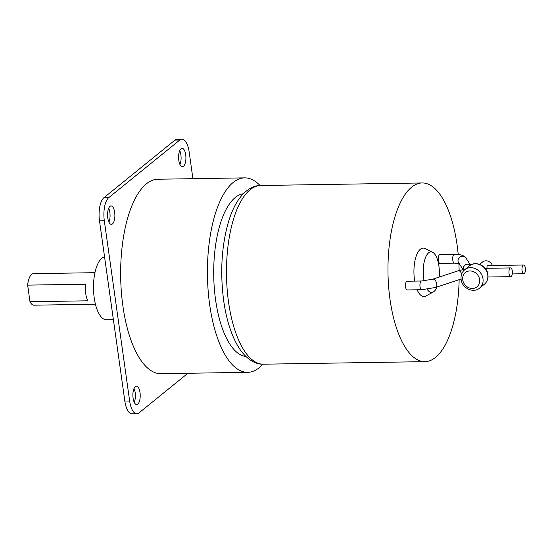 <?xml version="1.0" encoding="UTF-8"?>
<svg xmlns="http://www.w3.org/2000/svg" width="553" height="553" viewBox="0 0 553 553"><rect width="100%" height="100%" fill="white"/><g stroke="black" fill="none" stroke-linecap="round" stroke-linejoin="round"><path stroke-width="0.83" d="M85.501 284.207A15.767 6.283 89.1 0 0 85.68 293.311A15.767 6.283 89.1 0 0 87.83 300.811L29.986 301.724L27.65 285.12L85.501 284.207M94.936 272.684L33.505 273.652A15.767 6.283 89.1 0 0 27.65 285.12M29.986 301.724A15.767 6.283 89.1 0 0 33.996 305.187L95.434 304.219M113.393 319.71L106.556 319.814A31.535 12.56 -90.9 0 1 94.224 297.88A31.535 12.56 -90.9 0 1 104.558 256.869M179.953 164.518A9.201 3.664 89.1 0 0 180.886 154.833A9.201 3.664 89.1 0 0 179.732 150.665M108.92 222.112A9.201 3.664 89.1 0 0 109.853 212.421A9.201 3.664 89.1 0 0 108.699 208.26M134.248 402.335A9.201 3.664 89.1 0 0 135.181 392.644A9.201 3.664 89.1 0 0 134.033 388.483M187.889 373.268L139.01 412.891A18.394 7.327 -90.9 0 1 136.84 413.768L132.015 413.838A18.394 7.327 -90.9 0 1 124.826 401.043L99.492 220.82A18.394 7.327 -90.9 0 1 103.936 197.698L174.969 140.109A18.394 7.327 -90.9 0 1 177.147 139.232L181.965 139.162A18.394 7.327 -90.9 0 1 189.161 151.957L192.914 178.681M136.84 413.768A18.394 7.327 -90.9 0 1 129.644 400.973L104.317 220.744A18.394 7.327 -90.9 0 1 108.761 197.628L179.794 140.033A18.394 7.327 -90.9 0 1 181.965 139.162M133.093 398.167A9.201 3.664 -90.9 0 1 136.404 386.174A9.201 3.664 -90.9 0 1 140.006 392.568A9.201 3.664 -90.9 0 1 136.695 404.568A9.201 3.664 -90.9 0 1 133.093 398.167M107.766 217.944A9.201 3.664 -90.9 0 1 111.077 205.951A9.201 3.664 -90.9 0 1 114.671 212.345A9.201 3.664 -90.9 0 1 111.367 224.345A9.201 3.664 -90.9 0 1 107.766 217.944M178.799 160.356A9.201 3.664 -90.9 0 1 182.11 148.356A9.201 3.664 -90.9 0 1 185.704 154.757A9.201 3.664 -90.9 0 1 182.4 166.75A9.201 3.664 -90.9 0 1 178.799 160.356M247.703 372.321L160.93 373.69A97.238 38.731 -90.9 0 1 122.897 306.058A97.238 38.731 -90.9 0 1 157.875 179.234L244.647 177.872A97.238 38.731 89.1 0 0 209.67 304.696A97.238 38.731 89.1 0 0 247.703 372.321A97.238 38.731 89.1 0 0 262.862 364.192M260.055 185.525A97.238 38.731 89.1 0 0 244.647 177.872M245.898 356.491A81.471 32.447 -90.9 0 1 215.587 299.892A81.471 32.447 -90.9 0 1 243.334 193.757M424.096 280.869A20.288 8.081 -90.9 0 1 423.674 278.359A20.288 8.081 -90.9 0 1 432.612 252.292A20.288 8.081 -90.9 0 1 438.902 266.007A20.288 8.081 -90.9 0 1 439.2 277.067M437.015 286.979A20.288 8.081 -90.9 0 1 433.234 292.025A20.288 8.081 -90.9 0 1 427.179 289.309M459.142 279.666A89.358 35.586 -90.9 0 1 424.981 361.648A89.358 35.586 -90.9 0 1 390.031 299.505A89.358 35.586 -90.9 0 1 422.167 182.96A89.358 35.586 -90.9 0 1 457.117 245.11A89.358 35.586 -90.9 0 1 458.23 254.587M458.879 263.511A89.358 35.586 -90.9 0 1 459.135 270.5M433.234 292.025L425.9 295.986A24.214 9.643 -90.9 0 1 417.135 289.793M414.709 281.104A24.214 9.643 -90.9 0 1 414.487 279.673A24.214 9.643 -90.9 0 1 425.153 248.567L432.612 252.292M421.593 280.993L407.132 281.221A4.362 1.735 89.1 0 0 405.563 286.91A4.362 1.735 89.1 0 0 407.264 289.945L421.732 289.717L435.57 287.456A4.362 2.316 -108.3 0 0 436.725 283.966A4.362 2.316 -108.3 0 0 432.833 279.175L421.593 280.993A4.362 1.735 89.1 0 0 420.024 286.682A4.362 1.735 89.1 0 0 421.732 289.717M454.345 254.435L439.884 254.663A4.362 1.735 89.1 0 0 438.315 260.352A4.362 1.735 89.1 0 0 440.022 263.387L454.483 263.159A4.362 1.735 89.1 0 1 452.776 260.131A4.362 1.735 89.1 0 1 454.345 254.435C460.255 254.193 464.119 255.41 465.944 258.092A4.362 4.161 -33.8 0 0 458.057 261.279A4.362 4.161 -33.8 0 0 458.693 262.945L463.089 269.518M522.073 270.707A4.362 1.735 -90.9 0 1 523.643 265.018A4.362 1.735 -90.9 0 1 525.35 268.053A4.362 1.735 -90.9 0 1 523.781 273.742A4.362 1.735 -90.9 0 1 522.073 270.707M512.313 270.956A4.362 1.735 -90.9 0 1 510.744 276.652A4.362 1.735 -90.9 0 1 509.036 273.617A4.362 1.735 -90.9 0 1 510.606 267.922A4.362 1.735 -90.9 0 1 512.313 270.956M479.651 264.375L482.61 261.97A6.567 5.751 51 0 1 492.398 265.509M486.944 268.295L487.048 265.793L487.718 265.585L523.643 265.018M99.492 220.82L104.317 220.744M124.826 401.043L129.644 400.973M103.936 197.698L108.761 197.628M174.969 140.109L179.794 140.033M479.603 279.583A9.201 8.053 51 0 1 472.393 288.472A9.201 8.053 51 0 1 462.73 279.846A9.201 8.053 51 0 1 469.932 270.956A9.201 8.053 51 0 1 479.603 279.583M263.491 364.192A89.358 35.586 -90.9 0 1 228.541 302.042A89.358 35.586 -90.9 0 1 260.677 185.504C253.661 185.31 244.633 189.783 237.057 201.949C233.663 207.527 230.801 214.142 228.486 221.794C221.587 245.878 219.99 272.194 223.689 300.742C226.509 320.616 231.735 336.542 239.38 348.514C247.336 360.425 256.488 364.607 263.491 364.192L424.981 361.648M479.596 288.099C473.437 293.629 461.928 288.12 461.112 279.41C460.656 275.422 461.852 272.194 464.7 269.726A11.827 10.355 51 0 1 475.801 268.869A11.827 10.355 51 0 1 482.997 278.747A11.827 10.355 51 0 1 479.596 288.099L484.331 284.263A11.827 10.355 51 0 0 487.732 274.903A11.827 10.355 51 0 0 480.536 265.025A11.827 10.355 51 0 0 469.435 265.889C475.594 260.366 487.103 265.869 487.926 274.578C488.382 278.567 487.186 281.795 484.331 284.263M460.932 279.078L461.064 279.037A4.362 2.316 71.7 0 1 460.932 279.078L435.57 287.456M432.833 279.175L458.195 270.79A4.362 2.316 71.7 0 1 461.679 273.949M470.479 265.157A4.362 4.161 146.2 0 0 463.393 269.456M422.167 182.96L260.677 185.504M464.7 269.726L469.435 265.889M458.195 270.79L465.481 269.097M510.744 276.652L488.009 277.005M523.781 273.742L512.306 273.922M510.606 267.922L485.161 268.323M459.439 263.684L454.483 263.159M470.617 265.074L465.944 258.092"/></g></svg>

